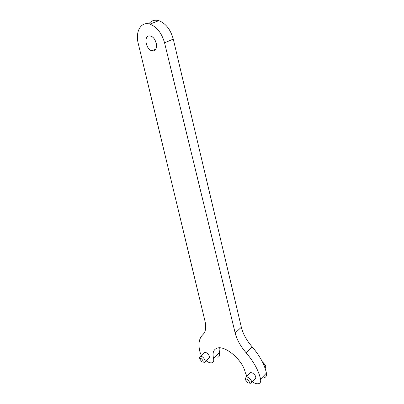 <?xml version="1.0" encoding="UTF-8"?>
<svg xmlns="http://www.w3.org/2000/svg" width="404" height="404" viewBox="0 0 404 404"><rect width="100%" height="100%" fill="white"/><g stroke="black" fill="none" stroke-linecap="round" stroke-linejoin="round"><path stroke-width="0.61" d="M247.96 382.881C252.333 384.275 245.758 376.366 245.693 380.154L247.96 382.881M249.182 383.068L250.924 383.315C252.303 381.608 251.278 379.568 247.854 377.19L246.157 376.947L245.43 378.634M262.883 362.898L265.857 366.63L265.191 368.554M263.358 362.777L265.574 365.332M264.655 377.513C266.256 376.871 266.842 375.392 266.423 373.074C264.514 364.464 259.752 355.717 252.141 346.834C246.602 340.405 243.001 333.876 241.345 327.235L173.271 39.097C170.564 29.487 165.736 23.341 158.792 20.649C154.641 19.528 151.328 20.604 148.844 23.871M252.338 381.846C254.929 383.537 257.096 384.123 258.848 383.603C260.444 382.982 261.019 381.507 260.58 379.184C258.6 370.544 253.778 361.726 246.107 352.743C240.526 346.243 236.875 339.658 235.163 332.987L164.559 42.829C161.762 33.123 156.883 26.896 149.919 24.149C141.006 21.119 135.108 31.618 138.234 43.46L205 321.124C206.419 327.457 205.666 331.997 202.757 334.749C198.899 338.532 198 344.4 200.066 352.359L201.354 355.369M204.035 352.909L204.687 352.308L206 352.51C209.166 354.778 210.105 356.717 208.812 358.318L208.812 358.318M249.743 373.296L250.455 372.569L252.157 372.796C255.575 375.144 256.585 377.174 255.192 378.891L255.192 378.891M149.369 35.936L150.576 36.092C157.403 37.754 158.727 53.025 151.97 50.808C145.91 49.591 143.41 35.815 149.369 35.936M156.338 43.541L154.798 39.733M206.141 360.807C208.439 362.494 210.388 363.161 211.989 362.797C213.58 362.267 214.095 360.777 213.539 358.333C212.241 352.748 213.534 349.334 217.408 348.081C225.366 345.284 242.94 360.403 245.193 372.362L246.879 376.21M217.832 357.282C219.433 356.732 219.963 355.237 219.428 352.803L219.029 347.859M203.177 362.1L204.52 362.317C207.015 361.848 202.667 355.525 200.369 356.272L199.677 357.777M201.914 361.873C205.49 363.11 200.227 356.086 199.788 359.035L201.914 361.873M219.589 347.854L218.948 348.925M241.345 327.235L235.163 332.987M252.141 346.834L246.107 352.743M173.271 39.097L164.559 42.829M266.423 373.074L260.58 379.184M219.428 352.803L213.539 358.333M245.693 380.154L245.41 378.533M263.969 363.115L263.216 363.11M265.549 365.221L265.857 366.63M250.46 372.569L246.157 376.947M255.889 378.169L251.611 382.598M155.858 49.126L151.97 50.808M149.919 24.149L158.792 20.649M199.788 359.035L199.642 357.378M205.156 361.726L209.454 357.717M200.369 356.272L204.687 352.308"/></g></svg>

